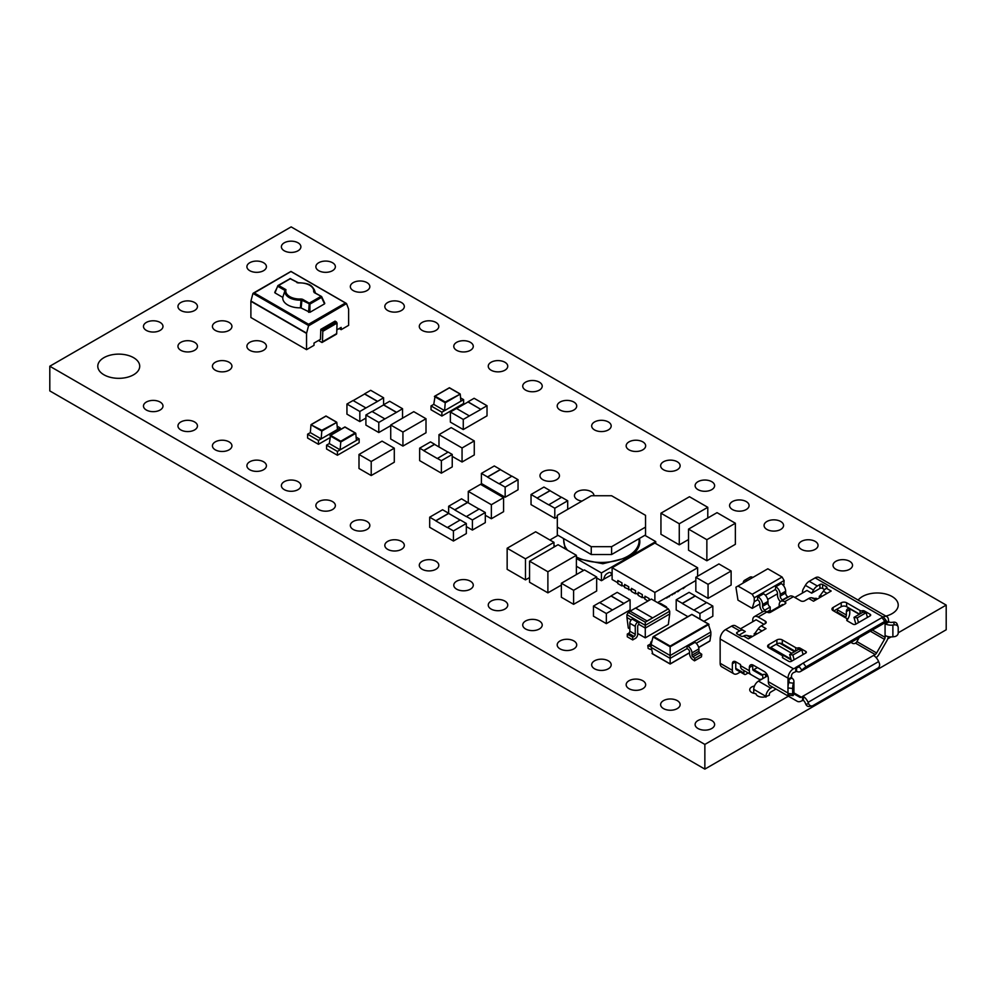 <?xml version="1.0" encoding="UTF-8"?>
<svg xmlns="http://www.w3.org/2000/svg" width="996" height="996" viewBox="0 0 996 996"><rect width="100%" height="100%" fill="white"/><g stroke="black" fill="none" stroke-linecap="round" stroke-linejoin="round"><path stroke-width="1.49" d="M704.857 769.111L946.2 629.771L946.2 605.095L291.143 226.889L49.8 366.229L49.8 390.905L704.857 769.111L704.857 744.423L788.396 696.204M754.458 686.032A6.723 3.884 0 0 0 749.739 689.73A6.723 3.884 0 0 0 755.864 693.602A6.723 3.884 0 0 0 765.302 696.802L769.348 695.22L769.348 694.436A1.917 1.108 120 0 1 770.705 692.083L775.984 689.033M49.8 366.229L704.857 744.423M887.722 638.847L891.071 636.917M898.205 632.796L946.2 605.095M593.94 495.747A9.748 5.627 0 0 0 593.94 495.61A9.748 5.627 0 0 0 584.191 489.982A9.748 5.627 0 0 0 574.443 495.61A9.748 5.627 0 0 0 577.294 499.594A9.748 5.627 0 0 0 581.988 501.1M835.868 569.264A9.748 5.627 0 0 0 846.5 570.484A9.748 5.627 0 0 0 852.526 565.28A9.748 5.627 0 0 0 842.765 559.652A9.748 5.627 0 0 0 833.017 565.28A9.748 5.627 0 0 0 835.868 569.264M594.537 668.789A9.748 5.627 0 0 0 605.157 670.009A9.748 5.627 0 0 0 611.183 664.805A9.748 5.627 0 0 0 601.435 659.178A9.748 5.627 0 0 0 591.674 664.805A9.748 5.627 0 0 0 594.537 668.789M629.011 688.684A9.748 5.627 0 0 0 639.644 689.917A9.748 5.627 0 0 0 645.657 684.713A9.748 5.627 0 0 0 635.909 679.085A9.748 5.627 0 0 0 626.16 684.713A9.748 5.627 0 0 0 629.011 688.684M249.772 270.688A9.748 5.627 0 0 0 260.392 271.908A9.748 5.627 0 0 0 266.418 266.704A9.748 5.627 0 0 0 256.657 261.077A9.748 5.627 0 0 0 246.908 266.704A9.748 5.627 0 0 0 249.772 270.688M180.811 429.923A9.748 5.627 0 0 0 191.444 431.144A9.748 5.627 0 0 0 197.457 425.939A9.748 5.627 0 0 0 187.709 420.312A9.748 5.627 0 0 0 177.96 425.939A9.748 5.627 0 0 0 180.811 429.923M215.285 449.831A9.748 5.627 0 0 0 225.918 451.051A9.748 5.627 0 0 0 231.931 445.847A9.748 5.627 0 0 0 222.183 440.22A9.748 5.627 0 0 0 212.434 445.847A9.748 5.627 0 0 0 215.285 449.831M387.668 549.356A9.748 5.627 0 0 0 398.3 550.576A9.748 5.627 0 0 0 404.326 545.372A9.748 5.627 0 0 0 394.565 539.745A9.748 5.627 0 0 0 384.817 545.372A9.748 5.627 0 0 0 387.668 549.356M284.246 489.634A9.748 5.627 0 0 0 294.866 490.866A9.748 5.627 0 0 0 300.892 485.662A9.748 5.627 0 0 0 291.143 480.035A9.748 5.627 0 0 0 281.382 485.662A9.748 5.627 0 0 0 284.246 489.634M422.155 569.264A9.748 5.627 0 0 0 432.774 570.484A9.748 5.627 0 0 0 438.8 565.28A9.748 5.627 0 0 0 429.052 559.652A9.748 5.627 0 0 0 419.291 565.28A9.748 5.627 0 0 0 422.155 569.264M766.92 529.449A9.748 5.627 0 0 0 777.552 530.669A9.748 5.627 0 0 0 783.566 525.465A9.748 5.627 0 0 0 773.817 519.837A9.748 5.627 0 0 0 764.069 525.465A9.748 5.627 0 0 0 766.92 529.449M249.772 469.739A9.748 5.627 0 0 0 260.392 470.959A9.748 5.627 0 0 0 266.418 465.755A9.748 5.627 0 0 0 256.657 460.127A9.748 5.627 0 0 0 246.908 465.755A9.748 5.627 0 0 0 249.772 469.739M801.394 549.356A9.748 5.627 0 0 0 812.026 550.576A9.748 5.627 0 0 0 818.04 545.372A9.748 5.627 0 0 0 808.291 539.745A9.748 5.627 0 0 0 798.543 545.372A9.748 5.627 0 0 0 801.394 549.356M180.811 310.491A9.748 5.627 0 0 0 191.444 311.711A9.748 5.627 0 0 0 197.457 306.519A9.748 5.627 0 0 0 187.709 300.879A9.748 5.627 0 0 0 177.96 306.519A9.748 5.627 0 0 0 180.811 310.491M180.811 350.306A9.748 5.627 0 0 0 191.444 351.526A9.748 5.627 0 0 0 197.457 346.322A9.748 5.627 0 0 0 187.709 340.694A9.748 5.627 0 0 0 177.96 346.322A9.748 5.627 0 0 0 180.811 350.306M249.772 350.306A9.748 5.627 0 0 0 260.392 351.526A9.748 5.627 0 0 0 266.418 346.322A9.748 5.627 0 0 0 256.657 340.694A9.748 5.627 0 0 0 246.908 346.322A9.748 5.627 0 0 0 249.772 350.306M215.285 370.213A9.748 5.627 0 0 0 225.918 371.433A9.748 5.627 0 0 0 231.931 366.229A9.748 5.627 0 0 0 222.183 360.602A9.748 5.627 0 0 0 212.434 366.229A9.748 5.627 0 0 0 215.285 370.213M215.285 330.398A9.748 5.627 0 0 0 225.918 331.618A9.748 5.627 0 0 0 231.931 326.414A9.748 5.627 0 0 0 222.183 320.787A9.748 5.627 0 0 0 212.434 326.414A9.748 5.627 0 0 0 215.285 330.398M542.82 479.686A9.748 5.627 0 0 0 553.452 480.906A9.748 5.627 0 0 0 559.466 475.702A9.748 5.627 0 0 0 549.717 470.075A9.748 5.627 0 0 0 539.969 475.702A9.748 5.627 0 0 0 542.82 479.686M697.972 728.499A9.748 5.627 0 0 0 708.592 729.719A9.748 5.627 0 0 0 714.618 724.515A9.748 5.627 0 0 0 704.857 718.888A9.748 5.627 0 0 0 695.108 724.515A9.748 5.627 0 0 0 697.972 728.499M663.485 708.592A9.748 5.627 0 0 0 674.118 709.812A9.748 5.627 0 0 0 680.131 704.62A9.748 5.627 0 0 0 670.383 698.98A9.748 5.627 0 0 0 660.634 704.62A9.748 5.627 0 0 0 663.485 708.592M146.337 330.398A9.748 5.627 0 0 0 156.957 331.618A9.748 5.627 0 0 0 162.983 326.414A9.748 5.627 0 0 0 153.235 320.787A9.748 5.627 0 0 0 143.474 326.414A9.748 5.627 0 0 0 146.337 330.398M525.577 390.108A9.748 5.627 0 0 0 536.209 391.341A9.748 5.627 0 0 0 542.222 386.137A9.748 5.627 0 0 0 532.474 380.509A9.748 5.627 0 0 0 522.726 386.137A9.748 5.627 0 0 0 525.577 390.108M491.103 370.213A9.748 5.627 0 0 0 501.735 371.433A9.748 5.627 0 0 0 507.748 366.229A9.748 5.627 0 0 0 498 360.602A9.748 5.627 0 0 0 488.252 366.229A9.748 5.627 0 0 0 491.103 370.213M456.629 350.306A9.748 5.627 0 0 0 467.261 351.526A9.748 5.627 0 0 0 473.274 346.322A9.748 5.627 0 0 0 463.526 340.694A9.748 5.627 0 0 0 453.778 346.322A9.748 5.627 0 0 0 456.629 350.306M422.155 330.398A9.748 5.627 0 0 0 432.774 331.618A9.748 5.627 0 0 0 438.8 326.414A9.748 5.627 0 0 0 429.052 320.787A9.748 5.627 0 0 0 419.291 326.414A9.748 5.627 0 0 0 422.155 330.398M387.668 310.491A9.748 5.627 0 0 0 398.3 311.711A9.748 5.627 0 0 0 404.326 306.519A9.748 5.627 0 0 0 394.565 300.879A9.748 5.627 0 0 0 384.817 306.519A9.748 5.627 0 0 0 387.668 310.491M353.194 290.583A9.748 5.627 0 0 0 363.826 291.816A9.748 5.627 0 0 0 369.84 286.611A9.748 5.627 0 0 0 360.091 280.984A9.748 5.627 0 0 0 350.343 286.611A9.748 5.627 0 0 0 353.194 290.583M103.933 374.782A20.966 12.101 0 0 0 126.778 377.409A20.966 12.101 0 0 0 139.714 366.229A20.966 12.101 0 0 0 118.748 354.128A20.966 12.101 0 0 0 97.782 366.229A20.966 12.101 0 0 0 103.933 374.782M284.246 250.78A9.748 5.627 0 0 0 294.866 252A9.748 5.627 0 0 0 300.892 246.796A9.748 5.627 0 0 0 291.143 241.169A9.748 5.627 0 0 0 281.382 246.796A9.748 5.627 0 0 0 284.246 250.78M318.72 270.688A9.748 5.627 0 0 0 329.352 271.908A9.748 5.627 0 0 0 335.366 266.704A9.748 5.627 0 0 0 325.617 261.077A9.748 5.627 0 0 0 315.869 266.704A9.748 5.627 0 0 0 318.72 270.688M885.917 616.113A20.966 12.101 0 0 0 898.218 605.095A20.966 12.101 0 0 0 881.684 593.255A20.966 12.101 0 0 0 858.154 600.09M353.194 529.449A9.748 5.627 0 0 0 363.826 530.669A9.748 5.627 0 0 0 369.84 525.465A9.748 5.627 0 0 0 360.091 519.837A9.748 5.627 0 0 0 350.343 525.465A9.748 5.627 0 0 0 353.194 529.449M560.063 410.016A9.748 5.627 0 0 0 570.683 411.236A9.748 5.627 0 0 0 576.709 406.044A9.748 5.627 0 0 0 566.948 400.404A9.748 5.627 0 0 0 557.2 406.044A9.748 5.627 0 0 0 560.063 410.016M594.537 429.923A9.748 5.627 0 0 0 605.157 431.144A9.748 5.627 0 0 0 611.183 425.939A9.748 5.627 0 0 0 601.435 420.312A9.748 5.627 0 0 0 591.674 425.939A9.748 5.627 0 0 0 594.537 429.923M629.011 449.831A9.748 5.627 0 0 0 639.644 451.051A9.748 5.627 0 0 0 645.657 445.847A9.748 5.627 0 0 0 635.909 440.22A9.748 5.627 0 0 0 626.16 445.847A9.748 5.627 0 0 0 629.011 449.831M697.972 489.634A9.748 5.627 0 0 0 708.592 490.866A9.748 5.627 0 0 0 714.618 485.662A9.748 5.627 0 0 0 704.857 480.035A9.748 5.627 0 0 0 695.108 485.662A9.748 5.627 0 0 0 697.972 489.634M732.446 509.541A9.748 5.627 0 0 0 743.066 510.761A9.748 5.627 0 0 0 749.092 505.57A9.748 5.627 0 0 0 739.343 499.93A9.748 5.627 0 0 0 729.582 505.57A9.748 5.627 0 0 0 732.446 509.541M663.485 469.739A9.748 5.627 0 0 0 674.118 470.959A9.748 5.627 0 0 0 680.131 465.755A9.748 5.627 0 0 0 670.383 460.127A9.748 5.627 0 0 0 660.634 465.755A9.748 5.627 0 0 0 663.485 469.739M318.72 509.541A9.748 5.627 0 0 0 329.352 510.761A9.748 5.627 0 0 0 335.366 505.57A9.748 5.627 0 0 0 325.617 499.93A9.748 5.627 0 0 0 315.869 505.57A9.748 5.627 0 0 0 318.72 509.541M525.577 628.974A9.748 5.627 0 0 0 536.209 630.194A9.748 5.627 0 0 0 542.222 624.99A9.748 5.627 0 0 0 532.474 619.363A9.748 5.627 0 0 0 522.726 624.99A9.748 5.627 0 0 0 525.577 628.974M456.629 589.159A9.748 5.627 0 0 0 467.261 590.391A9.748 5.627 0 0 0 473.274 585.187A9.748 5.627 0 0 0 463.526 579.56A9.748 5.627 0 0 0 453.778 585.187A9.748 5.627 0 0 0 456.629 589.159M560.063 648.882A9.748 5.627 0 0 0 570.683 650.102A9.748 5.627 0 0 0 576.709 644.898A9.748 5.627 0 0 0 566.948 639.27A9.748 5.627 0 0 0 557.2 644.898A9.748 5.627 0 0 0 560.063 648.882M491.103 609.066A9.748 5.627 0 0 0 501.735 610.287A9.748 5.627 0 0 0 507.748 605.095A9.748 5.627 0 0 0 498 599.455A9.748 5.627 0 0 0 488.252 605.095A9.748 5.627 0 0 0 491.103 609.066M146.337 410.016A9.748 5.627 0 0 0 156.957 411.236A9.748 5.627 0 0 0 162.983 406.044A9.748 5.627 0 0 0 153.235 400.404A9.748 5.627 0 0 0 143.474 406.044A9.748 5.627 0 0 0 146.337 410.016M743.888 670.507L743.888 673.072A2.876 1.668 120 0 0 744.485 674.392A2.876 1.668 120 0 0 745.917 674.242L748.145 672.96M753.561 669.835L757.458 667.581L753.798 669.71L762.625 674.802A2.876 1.668 120 0 1 761.181 674.952L753.312 670.408A2.876 1.668 120 0 1 752.727 669.088L752.727 665.627L749.328 667.594L749.328 670.731A8.64 4.992 -60 0 0 751.121 674.678L758.578 678.986A8.64 4.992 -60 0 0 762.874 678.575L762.625 674.802M837.549 610.199L837.549 608.817L837.561 609.926L846.376 615.018L846.376 611.556A5.764 3.324 60 0 1 847.571 608.917A5.764 3.324 60 0 1 850.447 609.203L859.299 614.308M742.294 669.586L751.121 674.678L742.294 669.586A8.64 4.992 -60 0 1 740.501 665.627L740.501 664.531L735.758 661.792L735.758 668.378A2.876 1.668 120 0 0 736.355 669.698L744.485 674.392M732.359 663.747L735.758 661.792A4.793 2.776 -120 0 0 733.355 661.556A4.793 2.776 -120 0 0 732.359 663.747L732.359 670.333A7.682 4.432 -60 0 0 733.952 673.844A7.682 4.432 -60 0 0 737.787 673.47L740.339 672.001M796.563 667.395L796.563 671.341L793.438 672.686A2.876 1.668 120 0 0 791.409 676.209L791.795 678.027L788.384 679.994L788.01 678.164A7.682 4.432 -60 0 1 793.438 668.764L796.563 667.395A3.835 2.216 -120 0 0 798.082 667.395A3.835 2.216 -120 0 0 798.431 667.096L799.029 666.386A3.835 0.635 -36.9 0 1 803.224 663.05L806.063 666.834A3.835 0.635 143.1 0 0 801.867 670.171L799.029 666.386M752.777 664.93A5.764 3.324 -120 0 0 752.727 665.627M802.838 653.65L803.76 654.185M769.422 648.159L776.88 643.839A3.835 2.216 180 0 1 782.308 643.839L795.231 651.297M867.167 616.512L868.101 617.047M833.752 611.009L841.222 606.701A3.835 2.216 180 0 1 846.65 606.701L859.56 614.159M733.952 673.844L721.739 666.797A7.682 4.432 -60 0 1 720.145 663.286L720.145 638.984A7.682 4.432 -60 0 1 725.574 629.584L731.525 626.148A7.682 4.432 -60 0 1 735.359 625.774L745.307 631.514L739.144 635.075M820.567 597.152L819.21 596.367A2.876 1.668 120 0 0 820.368 595.284L823.331 591.201A7.682 4.432 -60 0 1 826.431 588.287A1.917 1.108 0 0 0 826.991 587.503A1.917 1.108 0 0 0 826.431 586.719L822.621 584.528A1.917 1.108 0 0 0 819.907 584.528L817.355 585.997L809.213 581.291A7.682 4.432 120 0 0 805.378 585.349L803.386 588.798A5.764 4.706 -60 0 0 802.539 592.981M809.213 581.291L815.164 577.867A7.682 4.432 -60 0 1 818.998 577.481L886.863 616.661A7.682 4.432 -60 0 1 888.457 620.184L888.893 621.965L885.481 623.932A8.615 4.968 0 0 0 892.889 625.065L894.445 624.878L893.474 622.164L891.955 622.351A3.847 2.216 180 0 1 888.893 621.965M793.824 693.801L799.863 697.287A2.876 1.668 120 0 0 801.307 697.138L803.349 696.441A8.64 4.992 60 0 1 808.055 702.342L808.652 703.736A3.835 3.063 79.9 0 0 812.039 705.94A3.835 3.063 79.9 0 0 812.848 705.654L878.011 668.03A3.835 3.063 79.9 0 0 879.231 662.987L878.634 661.581A8.64 4.992 60 0 0 873.94 655.692L875.16 654.497A2.876 1.668 120 0 0 876.605 652.978L884.473 639.357A2.876 1.668 120 0 0 885.071 637.353L885.481 635.685A8.615 4.968 0 0 0 892.889 636.818L894.445 636.631A3.835 3.075 160.3 0 0 898.205 633.045L898.205 627.567A3.835 3.075 160.3 0 0 898.056 626.721A3.835 3.075 160.3 0 0 894.445 624.878M885.481 623.932L885.071 622.649M803.349 696.441L803.349 700.387L801.581 700.898A8.64 4.992 -60 0 1 797.273 701.321L789.803 697.013A8.64 4.992 -60 0 1 788.309 695.071M777.59 689.967L797.273 701.321L777.59 689.967A8.64 4.992 120 0 0 777.602 689.979M888.32 636.643A8.64 4.992 -60 0 1 886.664 641.088L879.207 654.023A8.64 4.992 -60 0 1 876.181 657.671M785.296 603.725L785.296 602.157A1.917 1.108 0 0 1 785.856 602.941A1.917 1.108 0 0 1 785.296 603.725L770.369 612.341A1.917 1.108 0 0 1 767.655 612.341L766.97 611.955L758.155 617.047A7.682 4.432 -120 0 0 754.308 616.661A7.682 4.432 -120 0 0 752.727 620.184L752.727 621.741M755.429 634.763L754.072 633.979A2.876 1.668 120 0 0 755.229 632.883L758.193 628.8A7.682 4.432 -60 0 1 761.293 625.886L765.351 623.546A2.876 1.668 0 0 0 766.185 622.375A2.876 1.668 0 0 0 765.351 621.193L758.155 617.047M743.502 630.468L735.359 625.774L743.502 630.468A7.682 4.432 -60 0 0 739.667 630.854L737.115 632.323A1.917 1.108 0 0 0 736.554 633.107A1.917 1.108 0 0 0 737.115 633.892L740.912 636.083A1.917 1.108 0 0 0 743.626 636.083L748.382 638.834L766.036 628.638L761.293 625.886M882.854 617.147L883.029 617.047A7.682 4.432 -60 0 1 886.863 616.661M785.296 602.157L784.624 601.758A7.682 4.432 -120 0 0 780.777 601.385L789.604 596.293A7.682 4.432 60 0 1 793.438 596.666L800.635 600.825A2.876 1.668 0 0 0 804.706 600.825L808.764 598.484L813.52 601.223L831.174 591.026L826.431 588.287L826.431 586.719M788.695 661.319A1.917 1.108 0 0 0 791.409 661.319L805.789 653.015A1.917 1.108 0 0 0 806.362 652.231A1.917 1.108 0 0 0 805.789 651.446L800.049 648.135A1.917 1.108 0 0 0 797.896 647.91A1.917 1.108 180 0 1 795.742 647.686L782.308 639.93A3.835 2.216 0 0 0 776.88 639.93L768.738 644.624A3.835 2.216 0 0 0 767.617 646.192A3.835 2.216 0 0 0 768.738 647.761L782.171 655.517A1.917 1.108 180 0 1 782.732 656.302A1.917 1.108 180 0 1 782.557 656.762A1.917 1.108 0 0 0 782.383 657.223A1.917 1.108 0 0 0 782.956 658.007L788.695 661.319M864.391 610.984A1.917 1.108 0 0 0 862.237 610.76A1.917 1.108 180 0 1 860.083 610.536L846.65 602.779A3.835 2.216 0 0 0 841.222 602.779L833.079 607.485A3.835 2.216 0 0 0 831.959 609.054A3.835 2.216 0 0 0 833.079 610.623L846.513 618.379A1.917 1.108 180 0 1 847.073 619.163A1.917 1.108 180 0 1 846.899 619.612A1.917 1.108 0 0 0 846.725 620.072A1.917 1.108 0 0 0 847.285 620.857L853.037 624.181A1.917 1.108 0 0 0 855.751 624.181L870.131 615.864A1.917 1.108 0 0 0 870.691 615.08A1.917 1.108 0 0 0 870.131 614.295L864.391 610.984L864.391 612.416M749.776 673.906A8.64 4.992 -60 0 1 749.764 673.894L758.578 678.986M836.553 612.627L836.964 611.93A2.876 1.668 120 0 0 837.561 609.926M845.38 617.719L845.778 617.022A2.876 1.668 120 0 0 846.376 615.018M752.926 669.984A2.876 1.668 120 0 0 753.798 669.71M849.825 608.905A5.764 3.324 -120 0 0 849.775 609.602L849.775 612.739A8.64 4.992 -60 0 1 847.982 618.753L847.073 620.334M780.777 601.385A7.682 4.432 -120 0 0 779.196 604.896L779.196 606.464M789.803 697.013L770.12 685.646A8.64 4.992 120 0 1 768.327 681.7L768.327 678.562A5.764 3.324 -120 0 0 764.256 671.503L753.399 665.241A5.764 3.324 -120 0 0 750.523 664.955A5.764 3.324 -120 0 0 749.328 667.594M859.224 637.627L856.921 641.611A2.876 1.668 -60 0 1 855.489 643.13L875.16 654.497M753.735 693.253A4.793 2.776 -120 0 0 753.735 693.278L753.735 689.332A6.723 3.884 120 0 1 758.491 681.115L766.298 676.608A1.917 1.108 -0 0 0 766.858 675.823A1.917 1.108 -0 0 0 766.298 675.039L765.613 674.641A1.917 1.108 -0 0 0 762.899 674.641M765.961 697.175L765.961 696.391A6.723 3.884 -60 0 1 770.705 688.161L772.585 687.078M851.256 642.233A1.917 1.108 -0 0 0 851.804 642.906L852.489 643.292A1.917 1.108 -0 0 0 855.203 643.292L855.489 643.13M740.551 628.775L756.113 619.786L763.994 624.33M817.355 585.997A7.682 4.432 -60 0 0 813.52 590.043L811.715 593.168L806.972 590.429L794.796 597.451M768.514 612.627L782.582 604.51L783.267 604.896M754.308 616.661L763.135 611.569A7.682 4.432 60 0 1 766.97 611.955M743.626 636.083A7.682 4.432 -60 0 1 746.726 635.423L749.689 636.083A2.876 1.668 120 0 0 750.847 635.834L752.204 636.618M811.715 593.168L819.907 588.437A1.917 1.108 180 0 1 822.621 588.437L824.676 589.632M808.764 598.484A7.682 4.432 -60 0 1 811.865 597.812L814.828 598.484A2.876 1.668 120 0 0 815.985 598.223L817.343 599.007M856.062 623.994A4.793 2.776 60 0 1 855.278 622.102L854.008 617.371L857.195 617.869L858.465 622.612M857.195 617.869L866.159 612.689L862.959 612.191L854.008 617.371M866.159 612.689L867.416 617.433M791.72 661.145A4.793 2.776 60 0 1 790.936 659.252L789.666 654.509L792.853 655.007L794.123 659.75M792.853 655.007L801.817 649.84L798.63 649.342L789.666 654.509M801.817 649.84L803.075 654.584M885.071 635.934L885.071 623.235L888.457 621.28M893.474 622.164A3.835 3.075 -19.7 0 1 897.097 624.006L898.056 626.721M788.384 679.994A3.847 2.216 180 0 1 789.143 681.301A3.847 2.216 180 0 1 789.056 681.75L788.745 682.634L793.426 683.194L793.75 682.297A8.615 4.968 0 0 0 793.924 681.289A8.615 4.968 0 0 0 791.795 678.027M792.978 695.631L788.297 695.071A3.835 0.635 -83.2 0 1 787.973 693.428L792.654 693.988A3.835 0.635 96.8 0 0 792.978 695.631A3.835 0.635 96.8 0 0 793.426 694.947L793.75 694.05A8.615 4.968 0 0 0 793.924 693.054L793.924 681.289M792.654 693.988L792.654 688.497L787.973 687.937A3.835 0.635 -83.2 0 1 788.745 682.634M793.426 683.194A3.835 0.635 96.8 0 0 792.654 688.497M787.973 693.428L787.973 687.937M796.563 671.341A8.64 4.992 -120 0 0 800.473 671.541A8.64 4.992 -120 0 0 801.27 670.881L801.867 670.171M800.473 671.541L884.635 622.961A8.64 4.992 -120 0 0 885.419 622.288L886.017 621.579A3.835 0.635 143.1 0 0 886.378 620.844A3.835 0.635 143.1 0 0 884.797 621.38L806.063 666.834M884.797 621.38L881.958 617.595L803.224 663.05M881.958 617.595A3.835 0.635 -36.9 0 1 883.539 617.059L886.378 620.844M803.349 700.387A3.835 2.216 60 0 1 805.216 702.84L805.814 704.234L808.652 703.736M812.039 705.94L809.2 706.45A3.835 3.063 -100.1 0 1 805.814 704.234M365.906 418.096L359.83 421.594L346.944 414.149L346.944 404.04L353.045 400.517L365.943 407.949L359.83 411.485L346.944 404.04M557.312 516.874L554.797 518.331L531.042 504.623L531.042 494.502L543.941 487.056L550.053 490.592L537.155 498.037L531.042 494.502M390.718 425.666L378.791 432.538L365.906 425.093L365.906 414.983L372.006 411.46L384.904 418.905L378.791 422.429L365.906 414.983M469.377 415.917L480.906 409.418L468.02 401.811L474.121 398.288L487.019 405.733L487.019 415.842L463.265 429.562L450.366 422.117L450.366 411.995L456.479 408.472L469.377 415.917L463.265 419.44L450.366 411.995M460.09 520.024L448.686 513.438L435.787 520.883L447.329 527.544L460.227 519.937L466.327 523.473L466.327 533.582L453.441 541.027L429.687 527.307L429.687 517.198L442.585 509.753L448.686 513.276L435.787 520.721L429.687 517.198M479.051 509.068L467.647 502.494L454.749 509.927L466.29 516.6L479.188 508.993L485.301 512.517L485.301 522.626L472.403 530.071L466.327 526.573M612.453 609.988L623.994 603.489L611.096 595.882L617.209 592.359L630.095 599.804L630.095 609.913L606.34 623.633L593.454 616.188L593.454 606.078L599.555 602.543L612.453 609.988L606.34 613.524L593.454 606.078M511.807 476.225L500.403 469.651L487.505 477.084L499.046 483.757L511.944 476.15L518.045 479.674L518.045 489.783L505.159 497.228L481.404 483.521L481.404 473.411L494.29 465.966L500.403 469.49L487.505 476.935L481.404 473.411M706.6 602.63L695.196 596.044L682.297 603.489L693.838 610.15L706.737 602.543L712.837 606.078L712.837 616.188L703.923 621.33M687.887 616.661L676.197 609.913L676.197 599.804L689.095 592.359L695.196 595.882L682.297 603.327L676.197 599.804M321.808 431.031L321.808 430.284L336.797 422.366L321.808 431.069L310.976 424.769L310.329 432.638L307.602 434.194L307.602 438.041L318.459 444.303L329.776 437.779M431.031 405.92L431.031 409.767L441.888 416.042L463.613 403.505L463.613 399.657L441.888 412.195L431.031 405.92L433.758 404.351L435.09 396.159L445.237 402.023L460.227 394.105L445.237 402.807L445.237 402.023M592.595 579.323L596.666 576.97L596.666 591.002L577.668 602.02M577.668 601.982L573.596 604.323L561.37 597.276L561.37 583.245L573.596 590.292L573.596 604.323M472.365 493.73L468.282 491.389L480.508 484.33L503.578 497.651L503.578 511.683L491.364 518.742L487.293 516.389M487.281 516.426L485.301 515.281M394.292 448.188L382.066 441.141L358.996 454.462L371.209 461.509L394.292 448.188L394.292 462.219L390.22 464.572M390.22 464.609L375.28 473.237M375.28 473.187L371.209 475.54L358.996 468.494L358.996 454.462M421.93 421.084L426.002 418.731L426.002 432.762L407.003 443.768M407.003 443.73L402.932 446.084L390.718 439.037L390.718 425.006L402.932 432.052L402.932 446.084M470.199 438.576L474.27 440.929L474.27 454.96L462.057 462.007L457.986 459.654M457.973 459.704L452.234 456.38M731.126 571.007L718.913 563.948L695.831 577.269L708.056 584.328L731.126 571.007L731.126 585.038L727.055 587.391M727.055 587.428L712.128 596.044M712.128 596.006L708.056 598.359L695.831 591.3L695.831 577.269M766.945 611.942L770.207 610.062L770.207 607L764.779 610.137A3.125 1.805 60 0 1 762.575 606.315L768.003 603.178L768.003 601.41L762.575 604.547L762.575 606.315M669.063 618.939L669.362 616.611M617.819 580.519L621.952 582.834L617.819 580.519L617.819 583.581L621.89 585.934L622.562 585.536M631.389 588.35L635.523 590.665L631.389 588.35L631.389 591.412L635.46 593.765L636.145 593.367M644.96 596.193L649.106 598.509L644.96 596.193L644.96 599.256L647.998 600.999M682.422 588.275L683.107 588.673L685.821 586.395L657.559 602.63M676.994 591.412L677.678 591.811L680.393 589.532L677.604 591.064M671.565 594.55L674.964 593.379L674.964 592.67L672.176 594.189M666.137 597.687L669.524 596.504L669.524 595.795L666.747 597.326M638.175 592.271L642.32 594.587L638.175 592.271L638.175 595.334L642.246 597.687L642.93 597.289M624.604 584.44L628.737 586.744L624.604 584.44L624.604 587.491L629.36 589.458M650.662 643.852L647.811 645.495L648.147 648.408L649.94 649.23A5.204 3 -120 0 0 651.446 649.442M694.847 658.306L701.769 654.31L701.433 656.837L694.511 660.834L694.847 658.306L692.83 656.825A1.382 0.797 60 0 1 691.996 655.219L691.996 652.878A5.578 3.225 -120 0 0 688.062 646.367L687.041 645.782L670.146 655.542L651.135 644.561L653.003 636.917L653.687 636.569L653.003 636.917L670.146 646.815L670.146 646.08L708.318 624.031L691.859 614.482L708.417 624.044M691.996 652.878L698.918 648.882A5.578 3.225 60 0 0 694.984 642.37L693.963 641.785L710.858 632.024L708.318 624.031L709.003 624.38L670.146 646.815L670.146 663.896L652.056 653.451L652.741 653.812L651.135 647.388L670.146 658.356L687.041 648.608L688.062 649.193A2.117 1.22 60 0 1 689.556 651.782L689.556 653.55A5.204 3 -120 0 0 692.718 659.589L694.511 660.834M635.274 626.409L629.846 623.272A3.399 1.967 -60 0 1 632.248 619.114L637.677 622.251A3.399 1.967 120 0 0 635.274 626.409L635.274 634.365A1.693 0.984 -60 0 1 634.066 636.444L632.709 637.228L627.281 634.091L627.281 636.793L632.709 639.93L635.822 638.125A3.399 1.967 120 0 0 637.677 634.365L637.677 626.409A1.693 0.984 -60 0 1 638.822 624.355L645.271 628.078L669.698 613.972L668.341 624.529L645.271 637.851L645.271 622.176L668.341 608.855L651.372 599.057L635.672 608.12M326.564 445.137L326.564 448.984L337.42 455.247L359.145 442.71L359.145 438.875L337.42 451.412L326.564 445.137L329.29 443.569L330.622 435.364L340.769 441.228L355.086 432.961L355.759 433.322L340.769 442.012L340.769 441.228M448.026 452.159L434.58 444.403L423.723 450.678L437.294 458.509L448.163 452.084L452.234 454.437L452.234 466.9L441.365 473.162L419.652 460.625L419.652 448.163L430.509 441.9L434.58 444.241L423.723 450.516L419.652 448.163M318.483 340.483L321.945 342.487A1.444 0.834 -120 0 0 322.455 341.802L322.804 331.332L322.131 330.124L336.374 321.895L337.059 323.102L336.698 333.573A1.444 0.834 -120 0 1 336.2 334.258L322.306 342.275M308.523 325.866L308.561 324.273L345.251 303.095L346.521 303.606L308.523 325.866L306.544 333.411L250.892 301.278L250.892 317.525L306.544 349.658L314.014 345.338L314.014 343.072L320.463 339.35L320.799 329.352L335.054 321.123L336.374 321.895M339.188 328.531L341.155 329.676L348.625 325.356L348.625 309.121L346.645 303.855M688.535 539.546L679.272 544.849L660.946 534.267L660.946 513.189L679.272 523.759L679.272 544.849M735.359 523.236L717.033 512.654L688.535 529.113L706.861 539.695L735.359 523.236L735.359 544.314L728.574 548.236M728.574 548.273L713.646 556.889M713.646 556.851L706.861 560.773L688.535 550.19L688.535 529.113M529.561 577.543L525.477 579.896L507.151 569.326L507.151 548.236L525.477 558.818L525.477 579.896M561.37 585.088L547.887 592.844L529.561 582.262L529.561 561.171L547.887 571.754L547.887 592.844M612.117 574.53L611.021 573.173A4.196 2.415 120 0 0 610.486 572.638A4.196 2.415 120 0 0 608.382 572.837L607.025 573.621A4.196 2.415 120 0 0 604.398 576.995L603.501 579.51L601.435 580.705L596.666 577.954M603.576 579.311L611.918 574.642M583.606 570.409L576.385 566.238M670.146 646.08L653.687 636.569L691.859 614.482L653.588 636.581M709.252 641.275L709.936 640.914L709.252 641.275M696.204 643.304L710.858 634.85L709.936 640.914L698.669 647.425M693.963 641.785L687.041 645.782L687.041 648.608M651.135 644.561L651.135 647.388M710.858 632.024L710.858 634.85M698.918 648.882L698.918 651.222A1.382 0.797 -120 0 0 699.752 652.828L701.769 654.31M652.007 641.026A5.578 3.225 -120 0 0 651.807 641.113A5.578 3.225 -120 0 0 650.662 643.354L650.662 645.694A1.382 0.797 60 0 1 649.815 646.329L647.811 645.495M652.505 617.831L635.535 608.046L630.107 611.171L647.076 620.969L652.505 617.993M630.107 611.171L647.076 620.969M632.248 619.114L633.394 618.454L626.945 614.731L628.302 612.378L645.271 622.176M630.107 611.332L628.302 612.378M668.341 608.855L669.698 611.208L645.271 625.314L638.822 621.591L638.822 624.355M645.271 637.851L637.677 633.468M629.846 628.937L628.302 628.053L626.945 617.508L631.215 619.973M626.945 614.731L626.945 617.508M633.394 618.454L638.822 621.591L637.677 622.251M669.698 611.208L669.698 613.972M666.797 607.958A3.399 1.967 120 0 0 666.1 606.651A3.399 1.967 120 0 0 664.618 606.701M659.19 603.564A3.399 1.967 -60 0 1 660.672 603.514L666.1 606.651M627.281 634.091L628.638 633.307A1.693 0.984 120 0 0 629.846 631.227L635.274 634.365M629.846 623.272L629.846 631.227M632.709 637.228L632.709 639.93M752.217 594.263L782.084 577.02L784.113 580.544L754.258 597.787L752.217 594.263L737.974 586.034L735.932 587.204L737.974 600.14L752.217 608.369L754.258 601.709L757.645 599.754L757.645 596.616L763.583 593.778A6.237 3.598 60 0 1 768.003 601.41M782.084 577.02L767.829 568.791L737.974 586.034M777.503 593.778L767.704 599.43M759.861 603.962L752.217 608.369M754.258 597.787L754.258 601.709M747.461 580.556A6.237 3.598 -120 0 0 744.522 580.344L749.951 577.207A6.237 3.598 60 0 1 752.889 577.419M744.522 580.344A6.237 3.598 -120 0 0 743.228 582.996M784.113 580.544L783.69 585.872M783.043 585.088L784.113 584.465M765.401 595.272L775.299 589.557A3.125 1.805 60 0 1 777.503 593.379L777.503 595.147A6.237 3.598 -120 0 0 780.428 601.634M775.809 586.719L781.238 583.581A6.237 3.598 60 0 1 785.645 591.226L785.645 592.994A3.125 1.805 -120 0 0 787.848 596.816L782.42 599.941A3.125 1.805 60 0 1 780.217 596.131L780.217 594.363A6.237 3.598 -120 0 0 775.809 586.719L775.299 589.557M781.238 583.581L775.299 586.432M762.575 604.547A6.237 3.598 -120 0 0 758.155 596.903L757.645 596.616M757.645 599.754A3.125 1.805 60 0 1 759.861 603.564L759.861 605.331A6.237 3.598 -120 0 0 762.749 611.793M768.003 603.178A3.125 1.805 -120 0 0 770.207 607M764.779 611.22L764.779 610.137M708.056 584.328L708.056 598.359M470.212 438.576L451.2 427.608L438.987 434.654L462.057 447.976L462.057 462.007M474.27 440.929L462.057 447.976M438.987 434.654L438.987 446.943M426.002 418.731L413.788 411.672L390.718 425.006M421.943 421.096L402.932 432.052M371.209 461.509L371.209 475.54M503.578 497.651L491.364 504.711L491.364 518.742M472.353 493.742L491.364 504.711M468.282 491.389L468.282 502.856M596.666 576.97L584.453 569.924L561.37 583.245M592.595 579.336L573.596 590.292M445.237 402.758L434.405 396.508L449.408 387.855L459.617 393.756M449.408 387.892L460.227 394.105M433.758 404.364L444.59 410.626L460.874 401.214L460.239 394.142M445.237 402.807L444.59 410.626M460.575 397.902L463.613 399.657M441.888 416.042L441.888 412.195M340.769 441.975L329.95 435.725L344.94 427.072L355.161 432.974M344.94 427.11L355.759 433.322M329.29 443.581L340.122 449.831L356.419 440.431L355.771 433.36M340.769 442.012L340.122 449.831M356.107 437.12L359.145 438.875M337.42 455.247L337.42 451.412M336.797 422.366L325.978 416.116L310.976 424.769L321.808 430.284M310.329 432.638L321.16 438.887L337.457 429.475L336.81 422.404M321.808 431.069L321.16 438.887M337.146 426.176L340.184 427.919L318.459 440.456L307.602 434.194M340.184 429.687L340.184 427.919M318.459 444.303L318.459 440.456M452.234 454.437L441.365 460.7L437.294 458.347M441.365 460.7L441.365 473.162M313.665 291.728L314.587 292.363A0.959 0.784 -170.5 0 0 313.665 291.728A13.969 8.068 0 0 0 298.414 282.926L290.259 278.768L278.643 285.466L285.964 289.687L284.981 290.459L277.996 286.425L278.17 285.416A0.959 0.959 0 0 0 277.772 285.852L274.983 292.899L274.983 292.139L274.983 292.899L282.777 297.393L284.981 290.459A14.89 8.603 180 0 0 301.19 300.095L301.925 300.244L301.116 307.976L300.419 307.826L301.103 298.987L302.585 299.286L301.925 300.244L309.918 304.104L309.918 312.308L301.116 307.976M289.599 278.967L278.17 285.416L274.747 292.388M302.585 299.286L309.258 303.145L320.874 296.435L321.521 297.393L321.347 296.397L314.848 292.787M297.58 282.814L296.933 282.615M300.419 307.826A17.019 9.823 180 0 1 282.777 297.393M308.598 312.308L309.258 303.145L309.918 304.104L321.521 297.393L324.534 303.867L324.534 303.12L324.534 303.867L309.918 312.308M346.521 303.606L290.957 271.522L254.266 292.924L308.561 324.273M308.561 325.518L252.996 293.434L254.266 292.924L252.872 293.733L250.93 300.991L306.581 333.112M341.155 329.676L341.155 327.398L336.822 329.9M322.131 330.124L320.799 329.352M306.544 333.411L306.544 349.658M700.997 511.222L707.783 507.313L689.456 496.73L682.671 500.652M700.997 511.234L679.272 523.759M682.658 500.652L660.946 513.189M707.783 507.313L707.783 517.995M706.861 539.695L706.861 560.773M525.477 558.818L553.975 542.359L535.649 531.777L507.151 548.236M553.975 542.359L553.975 547.078M569.6 559.217L576.385 555.295L558.059 544.725L551.274 548.634M569.612 559.229L547.887 571.754M551.274 548.647L529.561 561.171M576.385 555.295L576.385 574.58M645.545 515.343L611.606 495.747L591.25 495.747L557.312 515.343L557.312 527.096L591.25 546.692L611.606 546.692L645.545 527.096L645.545 515.343M611.606 546.692L611.606 554.523L591.25 554.523L591.25 546.692M611.606 554.523L645.545 534.927L645.545 527.096M557.312 527.096L557.312 534.927L591.25 554.523M572.488 543.692A38.109 21.999 0 0 0 574.48 544.937A38.109 21.999 0 0 0 576.634 546.082M626.223 546.082A38.109 21.999 0 0 0 630.368 543.692M639.432 538.463A38.396 22.161 180 0 1 628.576 557.274L602.854 563.748L576.385 558.395M565.118 548.796L563.425 538.463M576.385 558.482L601.435 572.937L655.729 541.587L644.86 535.325M555.307 546.306L553.975 545.547M549.892 540.006L557.997 535.325M611.781 574.567L610.884 573.086A4.196 2.415 120 0 0 610.411 572.6M601.435 572.937L601.435 580.705M655.729 541.587L655.729 543.555M712.837 606.078L699.951 613.524L693.838 609.988M699.951 613.524L699.951 619.039M518.045 479.674L505.159 487.119L499.046 483.595M505.159 487.119L505.159 497.228M623.994 603.489L611.096 596.044L599.692 602.63M630.095 599.804L623.994 603.327M606.34 613.524L606.34 623.633M467.647 502.333L454.749 509.778L448.648 506.254L461.546 498.809L467.647 502.494M485.301 512.517L472.403 519.962L466.29 516.438M472.403 519.962L472.403 530.071M448.648 506.254L448.648 513.251M466.327 523.473L453.441 530.918L447.329 527.382M453.441 530.918L453.441 541.027M480.906 409.418L468.02 401.973L456.616 408.547M487.019 405.733L480.906 409.256M463.265 419.44L463.265 429.562M372.143 411.535L383.547 404.949L396.445 412.394L384.904 418.905M396.445 412.244L383.547 404.799L389.66 401.276L402.546 408.721L396.445 412.394M402.546 408.721L402.546 418.171M378.791 422.429L378.791 432.538M561.445 497.328L550.053 490.742L537.155 498.037M537.155 498.187L548.696 504.848L561.582 497.253L567.695 500.776L554.797 508.221L548.696 504.698M554.797 508.221L554.797 518.331M567.695 500.776L567.695 509.354M353.182 400.591L364.586 394.005L377.484 401.45L365.943 407.949M377.484 401.288L364.586 393.843L370.699 390.32L383.585 397.765L377.484 401.45M383.585 397.765L383.585 404.774M359.83 411.485L359.83 421.594M654.87 543.057L612.117 567.745L654.87 592.433L697.623 567.745L654.87 543.057M612.117 567.745L612.117 579.498L617.819 582.785M654.87 592.433L654.87 601.074M695.831 580.531L683.032 587.926M697.623 567.745L697.623 576.236M649.106 598.509L649.106 600.364M621.952 582.834L621.952 585.175L624.604 586.706M628.737 586.744L628.737 589.097L631.389 590.628M635.523 590.665L635.523 593.018L638.175 594.55M642.32 594.587L642.32 596.94L644.96 598.459M621.89 585.934L621.89 582.872M628.675 589.844L628.675 586.793M635.46 593.765L635.46 590.703M642.246 597.687L642.246 594.624M649.031 600.401L649.031 598.546M683.107 588.673L683.107 587.964M677.678 591.811L677.678 591.101M672.25 594.936L672.25 594.226M666.81 598.073L666.81 597.363M872.384 630.032L885.071 637.353M802.539 700.35L802.539 696.428L873.94 655.206M795.754 671.354L795.754 667.432L802.104 663.759M788.01 686.779L788.01 679.272L791.409 677.305M739.667 630.854L731.525 626.148M725.574 629.584L793.438 668.764M815.164 577.867L883.029 617.047M793.438 596.666L784.624 601.758M720.145 663.286L732.359 670.333M836.964 611.93L845.778 617.022M740.501 665.627L749.328 670.731M768.327 681.7L787.973 693.029M720.145 638.984L788.01 678.164M870.342 631.203L884.473 639.357M856.921 641.611L876.605 652.978M758.491 681.115L770.705 688.161M793.924 692.88L801.307 697.138M765.351 623.546L765.351 621.193M813.52 590.043L805.378 585.349M849.775 609.602L846.376 611.556M851.804 641.91L851.804 642.906M766.298 675.039L766.298 676.608M765.613 674.641L765.613 676.994M737.115 633.892L737.115 632.323M819.907 588.437L819.907 584.528M822.621 588.437L822.621 584.528M862.237 612.615L862.237 610.76M870.131 615.864L870.131 614.295M846.899 620.533L846.899 619.612M833.079 610.623L833.079 607.485M841.222 606.701L841.222 602.779M846.65 606.701L846.65 602.779M860.083 613.86L860.083 610.536M782.557 657.684L782.557 656.762M768.738 647.761L768.738 644.624M776.88 643.839L776.88 639.93M782.308 643.839L782.308 639.93M795.742 650.998L795.742 647.686M797.896 649.753L797.896 647.91M800.049 649.566L800.049 648.135M805.789 653.015L805.789 651.446M755.229 632.883L756.948 633.879M758.193 628.8L761.965 630.991M811.865 597.812L815.649 599.99M814.828 598.484L816.546 599.468M820.368 595.284L822.086 596.268M823.331 591.201L827.103 593.379M746.726 635.423L750.511 637.602M749.689 636.083L751.407 637.079M892.889 636.818L892.889 625.065M793.75 694.05L793.75 682.297M885.419 622.288L801.27 670.881M878.634 661.581L808.055 702.342M753.735 689.332L765.961 696.391M743.888 673.072L735.758 668.378M791.77 653.301L776.133 644.275M770.705 647.412L790.886 659.053M779.694 643.192L794.484 651.733M670.146 663.896L689.556 652.691M694.984 642.37L688.062 646.367M691.996 655.219L698.918 651.222M692.83 656.825L699.752 652.828M650.649 645.844L649.815 646.329M634.066 636.444L628.638 633.307M785.645 591.226L780.217 594.363M780.217 596.131L785.645 592.994M758.155 596.903L763.583 593.778M325.978 416.116L336.2 422.018M324.771 303.357L321.745 296.82A0.959 0.959 0 0 0 321.347 296.397L314.201 292.587M285.964 289.687A13.969 8.068 0 0 0 301.103 298.987M289.774 278.718L290.732 278.718A0.959 0.959 0 0 0 289.774 278.718M290.907 278.967L298.364 282.752C309.706 283.225 311.462 285.192 314.387 289.911A14.89 8.603 180 0 1 314.587 292.363M337.059 323.102L322.804 331.332M336.698 333.573L322.455 341.802M567.508 550.178A37.699 21.763 180 0 1 563.885 538.724M638.971 538.724A37.699 21.763 180 0 1 618.404 560.113A37.699 21.763 180 0 1 576.385 556.951M847.073 620.707L847.073 619.163M782.732 657.858L782.732 656.302M791.123 659.85L770.145 647.736M708.803 624.156L691.859 614.37L653.189 636.693M689.556 652.816L670.146 664.021L652.255 653.7M709.737 641.163L698.694 647.537M434.605 396.271L449.408 387.73L460.04 393.868M330.137 435.489L344.94 426.935L355.572 433.086M311.175 424.533L325.978 415.992L336.611 422.13M314.387 289.911L315.408 292.961M346.21 303.319L290.957 271.422L253.308 293.148M336.399 334.195L322.156 342.412"/></g></svg>
